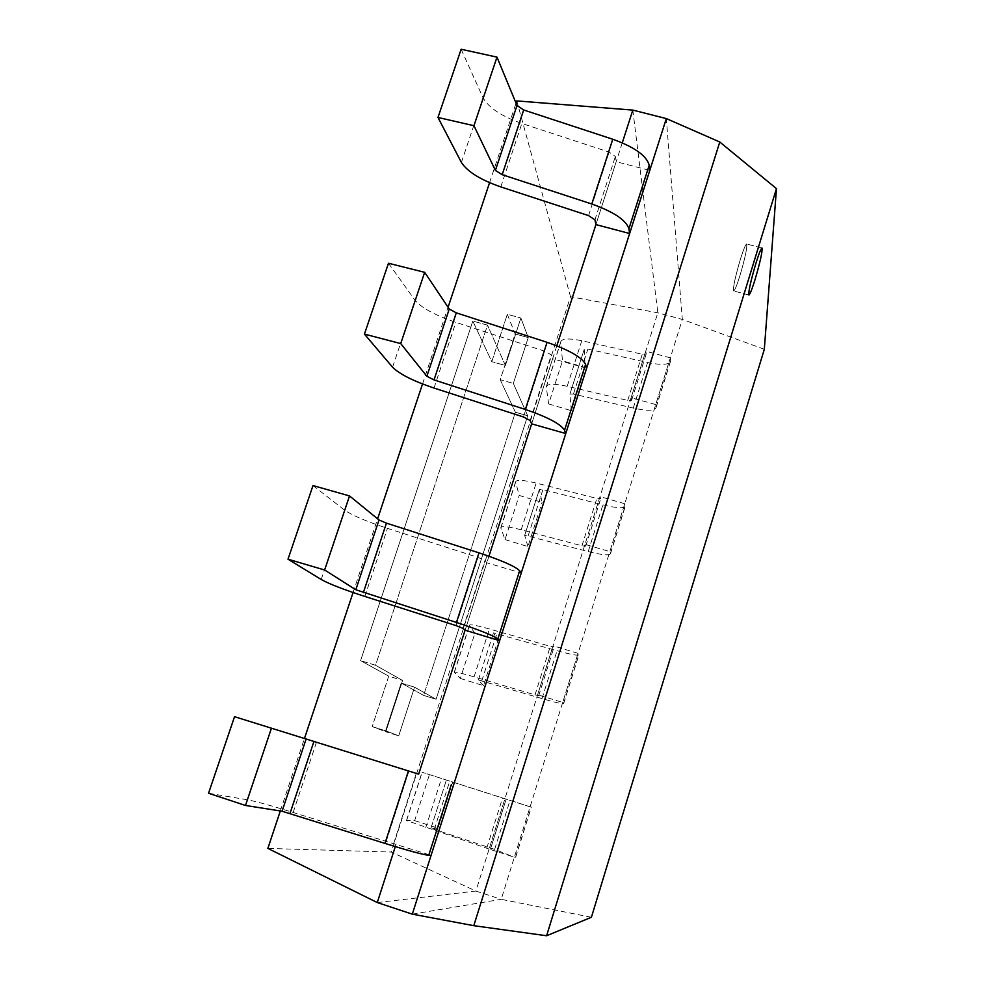 <?xml version="1.0" encoding="UTF-8"?>
<svg xmlns="http://www.w3.org/2000/svg" width="985" height="985" viewBox="0 0 985 985"><rect width="100%" height="100%" fill="white"/><g stroke="black" fill="none" stroke-linecap="round" stroke-linejoin="round"><path stroke-width="0.74" stroke-dasharray="4.92 3.69" d="M208.537 793.257L247.198 799.734C256.223 801.47 271.54 805.718 293.148 812.477L431.085 855.349M396.155 843.997L395.305 846.607M488.954 556.205L465.105 630.191L486.836 562.78L521.237 572.999M312.996 485.568L344.541 510.119C352.15 515.377 366.457 521.459 387.45 528.354L478.033 557.424L484.989 560.465L486.836 562.78M556.808 345.809L531.641 423.858L552.634 358.774L586.629 368.193M388.484 263.254L415.054 300.302C421.691 307.997 435.284 315.348 455.833 322.341L544.717 351.189L551.317 354.945L552.634 358.774M622.274 142.825L595.9 224.592L616.179 161.712L649.78 170.393M461.14 49.25L483.093 97.872C488.794 107.845 501.722 116.378 521.853 123.457L609.112 152.084L615.366 156.48L616.179 161.712M530.102 806.813L422.023 772.252L531.346 807.158L530.102 806.813L514.367 857.221L489.102 849.058L504.911 798.81M489.102 849.058L406.485 820.48L414.636 820.64L429.509 774.358M414.636 820.64L438.005 828.114L452.817 781.758M438.005 828.114L430.938 828.262L494.642 849.378L514.367 857.221M578.047 653.338L553.065 645.778L554.038 647.01L550.307 646.332L489.41 628.959C476.371 625.315 469.685 624.108 469.377 625.303L474.893 633.257L497.967 640.41L493.46 632.887L557.054 650.716C571.14 654.656 578.441 655.973 578.958 654.668L578.047 653.338L562.706 702.453L537.65 694.745L553.065 645.778M537.65 694.745L538.721 695.705L535.027 694.881L474.068 676.83C461.017 673.038 454.405 671.536 454.22 672.349L460.352 678.443L474.893 633.257M460.352 678.443L483.512 685.683L497.967 640.41M483.512 685.683L478.39 679.982L542.009 698.587C556.106 702.711 563.334 704.337 563.715 703.475L562.706 702.453M624.761 503.741L600 496.6L600.702 498.656L596.861 498.459L536.172 483.056C523.134 479.929 516.275 479.547 515.586 481.924L519.206 495.443L542.058 502.362L539.398 489.373L542.944 489.57L602.882 504.837C616.955 508.235 624.441 508.629 625.364 506.007L624.761 503.741L609.813 551.612L584.979 544.348L600 496.6M584.979 544.348L585.767 546.146L581.963 545.788L521.2 529.77C508.161 526.47 501.365 525.83 500.786 527.837L505.01 539.583L519.206 495.443M505.01 539.583L527.935 546.577L542.058 502.362M527.935 546.577L524.685 535.323L588.217 551.538C602.278 555.109 609.715 555.786 610.515 553.595L609.813 551.612M670.329 357.863L645.766 351.128L646.209 353.984L642.282 354.231L581.778 340.724C568.764 338.077 561.733 338.495 560.687 341.98L562.509 360.805L585.139 367.504L584.228 349.293L587.86 349.072L647.601 362.505C661.637 365.386 669.32 364.906 670.637 361.027L670.329 357.863L655.739 404.564L631.114 397.694L645.766 351.128M631.114 397.694L631.631 400.292L627.74 400.402L567.175 386.292C554.161 383.497 547.18 383.658 546.244 386.797L548.633 403.924L562.509 360.805M548.633 403.924L571.349 410.696L585.139 367.504M571.349 410.696L569.872 394.135L573.479 394.062L633.281 408.073C647.33 411.127 654.951 410.917 656.145 407.433L655.739 404.564M740.363 259.35C735.13 277.241 732.889 287.78 733.653 290.957C734.761 290.575 736.866 285.441 739.969 275.529C745.153 257.861 747.381 247.358 746.655 244.009C745.583 244.329 743.49 249.439 740.363 259.35C735.13 277.241 732.889 287.78 733.653 290.957C734.761 290.575 736.866 285.441 739.969 275.529C745.153 257.861 747.381 247.358 746.655 244.009C745.583 244.329 743.49 249.439 740.363 259.35M377.267 902.555L475.89 891.056L657.832 312.799L632.826 110.098M412.309 914.154L501.205 899.33L475.89 891.056L391.304 852.05L267.858 848.405M591.406 917.269L501.205 899.33L682.334 319.435L657.832 312.799L570.512 296.707L391.304 852.05M764.323 349.281L682.334 319.435L666.328 118.582M280.331 810.95L304.599 738.085M353.073 592.539L377.624 518.824M422.528 383.978L448.077 307.258M489.57 182.668L516.042 103.203M516.805 100.913L570.512 296.707M472.812 321.073L491.786 361.68L507.312 314.277L515.155 333.964L500.22 379.73L515.414 412.259L423.624 695.398L401.203 683.036L385.344 731.621L372.207 726.585L388.73 676.153L360.596 660.627L472.812 321.073L487.489 325.124L505.391 365.472L491.786 361.68L505.391 365.472L520.88 318.007L528.243 337.572L513.345 383.411L527.677 415.732L436.072 699.264L414.55 687.173L398.728 735.832L386.095 730.956L402.582 680.45L375.556 665.269L487.489 325.124L472.812 321.073L491.786 361.68L507.312 314.277L520.88 318.007L507.312 314.277L515.155 333.964L528.243 337.572L515.155 333.964L500.22 379.73L513.345 383.411L500.22 379.73L515.414 412.259L527.677 415.732L515.414 412.259L423.624 695.398L436.072 699.264L423.624 695.398L401.203 683.036L414.55 687.173L401.203 683.036L385.344 731.621L398.728 735.832L372.207 726.585L386.095 730.956L372.207 726.585L388.73 676.153L402.582 680.45L388.73 676.153L360.596 660.627L472.812 321.073M375.556 665.269L360.596 660.627L375.556 665.269L487.489 325.124L505.391 365.472L520.88 318.007L528.243 337.572L513.345 383.411L527.677 415.732L436.072 699.264L414.55 687.173L398.728 735.832L386.095 730.956L402.582 680.45L375.556 665.269M247.198 799.734L271.392 727.743M293.148 812.477L316.579 741.877M386.058 841.818L408.91 771.144M393.544 843.862L416.261 773.447M321.221 579.5L344.541 510.119M364.856 596.442L387.45 528.354M455.993 625.573L478.033 557.424M463.073 628.393L484.989 560.465M392.572 367.208L415.054 300.302M434.016 388.053L455.833 322.341M523.454 416.975L544.717 351.189M530.164 420.509L551.317 354.945M461.399 162.439L483.093 97.872M500.786 186.904L521.853 123.457M588.574 215.617L609.112 152.084M594.928 219.803L615.366 156.48M490.431 849.132L506.142 799.155L490.468 849.132M486.873 847.789L502.559 797.998M425.742 827.646L441.477 778.544M406.62 820.468L422.146 772.289M430.962 828.25L446.402 779.985L430.938 828.262M434.274 829.493L449.751 781.068M494.642 849.378L510.058 800.288M515.549 857.245L531.198 807.121M538.697 695.681L554.013 646.96M535.027 694.881L550.307 646.332M474.068 676.83L489.41 628.959M454.319 672.472L469.463 625.475M478.402 679.995L493.473 632.912M481.825 680.758L496.92 633.527M542.009 698.587L557.054 650.716M563.605 703.339L578.86 654.496M585.743 546.084L600.69 498.582M581.963 545.788L596.861 498.459M521.2 529.77L536.172 483.056M500.848 528.083L515.635 482.207M539.398 489.373L524.685 535.323L539.398 489.397M528.219 535.655L542.944 489.57M588.217 551.538L602.882 504.837M610.441 553.324L625.315 505.687M631.631 400.206L646.197 353.886M627.74 400.402L642.282 354.231M567.175 386.292L581.778 340.724M546.256 387.154L560.687 342.386M569.872 394.185L584.228 349.33L569.872 394.135M573.479 394.062L587.86 349.072M633.281 408.073L647.601 362.505M656.121 407.039L670.625 360.584M406.485 820.48L422.023 772.252M515.709 857.233L531.346 807.158M538.721 695.705L554.038 647.01M454.22 672.349L469.377 625.303M478.39 679.982L493.46 632.887M563.715 703.475L578.958 654.668M585.767 546.146L600.702 498.656M500.786 527.837L515.586 481.924M610.515 553.595L625.364 506.007M631.631 400.292L646.209 353.984M546.244 386.797L560.687 341.98M656.145 407.433L670.637 361.027M748.908 295.02L733.653 290.957L748.908 295.02M762.008 248.035L746.655 244.009L762.008 248.035"/><path stroke-width="1.48" d="M418.674 774.136L234.541 716.686L418.674 774.136L465.105 630.191L499.617 640.681L521.237 572.999L519.649 570.758C515.278 566.375 501.722 560.403 478.969 552.844L386.44 523.146L379.028 519.981L349.527 495.935L312.996 485.568L288.002 559.197L321.221 579.5C329.162 583.933 343.716 589.584 364.856 596.442L455.993 625.573L463.073 628.393L465.105 630.191M271.38 728.42L245.487 805.471L282.079 811.234L384.987 843.419C408.443 850.72 423.033 854.684 428.734 855.3L431.085 855.349L453.482 785.205M245.487 805.471L208.537 793.257L234.541 716.686M499.617 640.681L497.856 638.957C493.177 635.448 479.375 629.957 456.461 622.446L355.807 589.744L324.631 569.995L349.527 495.935M324.631 569.995L288.002 559.197M565.759 433.523L586.629 368.193L585.57 364.425C582.135 357.42 569.305 350.057 547.057 342.324L456.289 312.848L449.258 309.019L424.67 272.328L388.484 263.254L364.425 334.1L392.572 367.208C399.516 374.14 413.331 381.084 434.016 388.053L523.454 416.975L530.164 420.509L531.641 423.858L565.759 433.523L564.54 430.248C560.822 424.067 547.759 417.135 525.35 409.452L434.016 379.914L426.862 376.282L400.723 343.58L424.67 272.328M400.723 343.58L364.425 334.1M629.624 233.507L649.78 170.393L649.213 165.209C646.665 155.765 634.512 147.11 612.756 139.23L523.675 109.975L517.002 105.518L496.994 57.13L461.14 49.25L437.98 117.461L461.399 162.439C467.395 171.698 480.52 179.849 500.786 186.904L588.574 215.617L594.928 219.803L595.9 224.592L629.624 233.507L628.91 228.766C626.078 220.098 613.717 211.837 591.8 204.006L502.178 174.69L495.393 170.43L473.945 125.711L496.994 57.13M473.945 125.711L437.98 117.461M755.877 263.438C750.632 281.353 748.304 291.88 748.908 295.02C749.905 294.626 751.961 289.455 755.064 279.531C760.248 261.85 762.562 251.347 762.008 248.035C761.023 248.38 758.979 253.514 755.877 263.438C750.632 281.353 748.304 291.88 748.908 295.02C749.905 294.626 751.961 289.455 755.064 279.531C760.248 261.85 762.562 251.347 762.008 248.035C761.023 248.38 758.979 253.514 755.877 263.438M719.776 142L776.463 188.627L764.323 349.281L591.406 917.269L546.613 935.75L473.773 925.678L719.776 142L666.328 118.582L412.309 914.154L377.267 902.555L395.305 846.607M666.328 118.582L632.826 110.098L622.274 142.825M595.9 224.592L556.808 345.809M531.641 423.858L488.954 556.205M473.773 925.678L412.309 914.154M546.613 935.75L776.463 188.627M280.331 810.95L267.858 848.405L377.267 902.555M516.042 103.203L516.805 100.913L632.826 110.098M304.599 738.085L353.073 592.539M377.624 518.824L422.528 383.978M448.077 307.258L489.57 182.668M428.734 855.3L451.327 784.602M384.987 843.419L408.356 771.181M290.009 813.425L313.981 741.262M282.079 811.234L306.187 738.824M497.856 638.957L519.649 570.758M456.461 622.446L478.969 552.844M363.342 592.674L386.44 523.146M355.807 589.744L379.028 519.981M564.54 430.248L585.57 364.425M525.35 409.452L547.057 342.324M434.016 379.914L456.289 312.848M426.862 376.282L449.258 309.019M628.91 228.766L649.213 165.209M591.8 204.006L612.756 139.23M502.178 174.69L523.675 109.975M495.393 170.43L517.002 105.518"/></g></svg>
